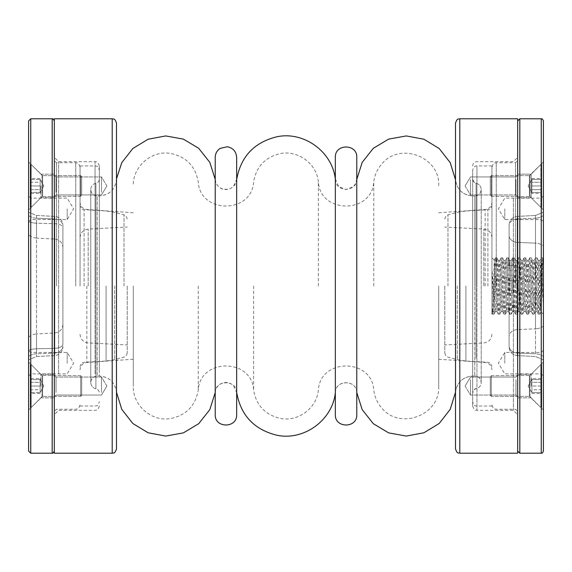 <?xml version="1.0" encoding="UTF-8"?>
<svg xmlns="http://www.w3.org/2000/svg" width="572" height="572" viewBox="0 0 572 572"><rect width="100%" height="100%" fill="white"/><g stroke="black" fill="none" stroke-linecap="round" stroke-linejoin="round"><path stroke-width="0.43" stroke-dasharray="2.86 2.15" d="M541.741 185.957L541.741 164.514L541.741 193.379L541.741 178.528L541.741 185.957L531.881 185.957L531.881 182.74L531.881 185.957L541.741 185.957M540.826 185.957L540.826 164.514L540.826 185.957M491.327 185.957L491.327 196.303L491.327 185.957M490.29 185.957L490.29 176.641L490.29 185.957M531.881 193.379L531.881 191.527L531.881 192.385L541.741 192.385L531.881 192.385L531.881 179.522L541.741 179.522L531.881 179.522L531.881 182.74L531.881 178.528L531.881 182.239L541.741 182.239L541.741 193.379L541.741 178.528L541.741 182.239L531.881 182.239L531.881 189.668L541.741 189.668L531.881 189.668L531.881 193.379L541.741 193.379L541.176 192.406M30.259 407.486L30.259 364.607L30.259 407.486L30.259 364.607L30.259 407.486L31.174 407.486L31.174 364.607L31.174 407.486L31.174 364.607L31.174 407.486L30.259 407.486M30.259 382.332L30.259 393.472L30.259 378.621L30.259 389.761L30.259 382.332L40.119 382.332L40.119 380.473L40.119 393.472L40.119 389.761L30.259 389.761L30.259 393.472L30.259 389.761L40.119 389.761L40.119 382.332L30.259 382.332M42.013 396.639L31.174 407.486L42.621 396.389L42.621 375.697L42.621 396.389L42.621 375.697L42.621 396.389L42.013 396.639L42.013 375.447L42.013 396.639M80.673 396.389L80.673 375.697L80.673 396.389L42.621 396.389L80.673 396.389L80.673 375.697L80.673 396.389L81.71 395.359L81.71 376.733L81.71 395.359L81.71 376.733L81.71 395.359L80.673 396.389M40.119 393.472L30.259 393.472L30.259 392.478L30.259 393.472L30.824 392.499M40.119 378.621L40.119 380.473L40.119 378.621L30.259 378.621L30.259 392.478L30.259 378.621L30.824 379.593M40.119 380.473L40.119 386.043L40.119 380.473M40.119 386.043L40.119 391.613L40.119 382.832L40.119 386.043L30.259 386.043L30.259 392.478L30.259 379.615L30.259 386.043L40.119 386.043L40.119 392.478L30.259 392.478L40.119 392.478L40.119 386.043M43.837 386.043L40.119 392.478L43.837 386.043L40.119 379.615L30.259 379.615L40.119 379.615L40.119 382.832L40.119 379.615L40.119 382.832L40.119 379.615L43.837 386.043M541.741 407.486L541.741 364.607L541.741 407.486L541.741 364.607L541.741 407.486L540.826 407.486L540.826 364.607L540.826 407.486L540.826 364.607L540.826 407.486L541.741 407.486M541.741 382.332L541.741 393.472L541.741 378.621L541.741 389.761L541.741 382.332L531.881 382.332L531.881 380.473L531.881 393.472L531.881 389.761L541.741 389.761L541.741 393.472L541.741 389.761L531.881 389.761L531.881 382.332L541.741 382.332M529.987 396.639L540.826 407.486L529.379 396.389L529.379 375.697L529.379 396.389L529.379 375.697L529.379 396.389L529.987 396.639L529.987 375.447L529.987 396.639M491.327 396.389L491.327 375.697L491.327 396.389L529.379 396.389L491.327 396.389L491.327 375.697L491.327 396.389L490.29 395.359L490.29 376.733L490.29 395.359L490.29 376.733L490.29 395.359L491.327 396.389M531.881 393.472L541.741 393.472L541.741 378.621L541.741 393.472L541.176 392.499M531.881 378.621L531.881 380.473L531.881 378.621L541.741 378.621L541.176 379.593M531.881 380.473L531.881 386.043L531.881 380.473M531.881 386.043L531.881 391.613L531.881 382.832L531.881 389.26L531.881 386.043L541.741 386.043L541.741 379.615L541.741 392.478L541.741 386.043L531.881 386.043L531.881 379.615L541.741 379.615L531.881 379.615L531.881 386.043M528.163 386.043L531.881 392.478L541.741 392.478L531.881 392.478L531.881 389.26L531.881 392.478L531.881 389.26L531.881 392.478L528.163 386.043L531.881 379.615L528.163 386.043M541.741 164.514L541.741 207.393L541.741 164.514L540.826 164.514L540.826 207.393L540.826 164.514L541.741 164.514M529.987 175.361L540.826 164.514L529.379 175.611L529.379 196.303L529.379 175.611L529.379 196.303L529.379 175.611L529.987 175.361L529.987 196.553L529.987 175.361M491.327 175.611L491.327 196.303L491.327 175.611L529.379 175.611L491.327 175.611L490.29 176.641L490.29 195.267L490.29 176.641L491.327 175.611M531.881 178.528L541.741 178.528L541.176 179.501M531.881 191.527L531.881 185.957L531.881 191.527M531.881 185.957L531.881 180.387L531.881 185.957M528.163 185.957L531.881 179.522L528.163 185.957L531.881 192.385L528.163 185.957M30.259 164.514L30.259 207.393L30.259 164.514L30.259 207.393L30.259 164.514L31.174 164.514L31.174 207.393L31.174 164.514L31.174 207.393L31.174 164.514L30.259 164.514M30.259 189.668L30.259 178.528L30.259 193.379L30.259 182.239L30.259 189.668L40.119 189.668L40.119 191.527L40.119 178.528L40.119 182.239L30.259 182.239L30.259 178.528L30.259 182.239L40.119 182.239L40.119 189.668L30.259 189.668M42.013 175.361L31.174 164.514L42.621 175.611L42.621 196.303L42.621 175.611L42.621 196.303L42.621 175.611L42.013 175.361L42.013 196.553L42.013 175.361M80.673 175.611L80.673 196.303L80.673 175.611L42.621 175.611L80.673 175.611L80.673 196.303L80.673 175.611L81.71 176.641L81.71 195.267L81.71 176.641L81.71 195.267L81.71 176.641L80.673 175.611M40.119 178.528L30.259 178.528L30.259 179.522L30.259 178.528L30.824 179.501M40.119 193.379L40.119 191.527L40.119 193.379L30.259 193.379L30.259 179.522L30.259 193.379L30.824 192.406M40.119 191.527L40.119 185.957L40.119 191.527M40.119 185.957L40.119 180.387L40.119 189.168L40.119 185.957L30.259 185.957L30.259 179.522L30.259 192.385L30.259 185.957L40.119 185.957L40.119 179.522L30.259 179.522L40.119 179.522L40.119 185.957M43.837 185.957L40.119 179.522L43.837 185.957L40.119 192.385L30.259 192.385L40.119 192.385L40.119 189.168L40.119 192.385L40.119 189.168L40.119 192.385L43.837 185.957M215.222 157.379L215.222 414.621M236.658 157.379L236.658 414.621M28.6 337.18A12.863 12.863 0 0 1 36.501 333.926L36.501 348.798A12.863 6.321 0 0 0 28.6 350.4L28.6 337.18L28.6 350.4A12.863 6.321 180 0 1 36.501 348.798L54.776 348.327L54.776 332.968L54.776 348.327L36.501 348.798L36.501 353.789L54.776 353.003L54.776 355.584L54.776 348.327A8.573 4.211 -0 0 0 62.899 344.115L62.899 227.885A8.573 4.211 0 0 0 54.776 223.673L36.501 223.202L36.501 238.074L54.776 239.032L54.776 223.673L54.776 239.032C59.745 239.739 62.455 242.592 62.899 247.597M62.899 324.403C62.455 329.408 59.745 332.26 54.776 332.968L36.501 333.926L36.501 353.789A12.863 10.539 180 0 0 28.6 356.456A12.863 10.539 -0 0 1 36.501 353.789L54.776 353.003A8.573 7.021 0 0 0 62.899 345.988A8.573 7.021 180 0 1 54.776 353.003L54.776 348.327A8.573 4.211 -0 0 0 62.899 344.115L62.899 226.012A8.573 7.021 -0 0 0 54.776 218.997L36.501 218.211L36.501 215.472L36.501 356.528L36.501 218.211A12.863 10.539 180 0 1 28.6 215.544L28.6 356.456L28.6 215.544A12.863 10.539 -0 0 0 36.501 218.211L54.776 218.997L54.776 353.003L54.776 218.997A8.573 7.021 180 0 1 62.899 226.012L62.899 227.885A8.573 4.211 0 0 0 54.776 223.673L54.776 216.416L54.776 223.673L36.501 223.202L36.501 238.074A12.863 12.863 0 0 1 28.6 234.82L28.6 221.6L28.6 234.82M28.6 363.177L28.6 350.314L28.6 363.177M28.6 208.823L28.6 195.96L28.6 208.823M28.6 120.935L28.6 451.065M28.6 406.12L28.6 362.033L28.6 406.12M54.326 185.957L54.326 197.748L54.326 185.957M54.326 386.043L54.326 397.833L54.326 386.043M54.326 286L54.326 451.065L54.326 286M80.051 286L80.051 165.951L80.051 286M127.213 286L127.213 353.003L127.213 286M40.819 185.957L40.819 197.748L40.819 185.957M40.819 386.043L40.819 374.252L40.819 386.043M67.189 208.823L67.189 219.548L67.189 208.823M30.745 208.823L30.745 219.548L30.745 208.823M67.189 363.177L67.189 352.452L67.189 363.177M30.745 363.177L30.745 352.452L30.745 363.177M133.29 286L133.29 386.329L133.29 286M99.342 286L99.342 170.242L99.342 286M438.71 286L438.71 386.329L438.71 286M472.658 286L472.658 170.242L472.658 286M491.949 286L491.949 165.951L491.949 286M472.658 210.36L472.658 392.971L472.658 210.36M472.658 201.115L472.658 406.048L472.658 201.115M513.384 198.084L513.384 410.338L513.384 198.084M517.674 195.052L517.674 414.621L517.674 195.052M517.674 178.378L517.674 196.675L517.674 178.378M517.674 378.464L517.674 396.768L517.674 378.464M517.674 453.21L517.674 118.79M455.505 392.242L455.598 391.427C457.364 381.953 463.055 376.826 472.658 376.04C462.24 377.055 456.527 382.768 455.505 393.186L455.505 178.814C456.527 189.232 462.24 194.945 472.658 195.96L472.658 376.04L472.658 195.96C463.055 195.174 457.364 190.047 455.598 180.573L455.598 391.427L455.505 179.758M455.505 123.08L455.505 448.92M470.513 379.679L470.513 395.052L470.513 379.679M515.958 379.679L515.958 395.052L515.958 379.679M470.513 179.587L470.513 194.959L470.513 179.587M515.958 179.587L515.958 194.959L515.958 179.587M542.95 258.351L543.4 266.609L543.4 257.793L543.4 314.207L543.4 305.391L540.719 270.52L540.719 308.236L538.388 260.539L535.463 311.504L532.661 260.546L529.729 311.511L526.934 260.539L524.002 311.518L521.199 260.539L518.275 311.518L515.472 260.532L512.548 311.518L509.745 260.532L506.821 311.525L503.953 260.474L501.093 311.525L498.226 260.474L495.366 311.525L494.63 303.689L494.63 265.337L496.918 311.518L499.721 260.532L502.652 311.518L505.455 260.532L508.379 311.525L511.182 260.532L514.106 311.525L516.909 260.532L519.834 311.525L522.636 260.539L525.561 311.525L528.364 260.539L531.288 311.525L534.091 260.546L534.856 267.639L536.958 311.454L537.723 304.34L539.818 260.546L540.719 270.52M532.661 260.532L531.259 257.85L534.069 314.157L536.929 257.793L539.796 314.157L542.714 257.858L543.4 266.609L543.4 305.391L541.806 262.426L541.276 257.829L539.818 260.532M543.4 245.824L543.4 356.456A12.863 10.539 180 0 0 535.499 353.789L517.224 353.003L517.224 355.584L517.224 216.416L517.224 353.003A8.573 7.021 0 0 1 509.101 345.988L509.101 224.982L509.101 345.988A8.573 7.021 180 0 0 517.224 353.003L517.224 218.997A8.573 7.021 0 0 0 509.101 226.012A8.573 7.021 180 0 1 517.224 218.997L517.224 355.584L517.224 353.003L535.499 353.789L535.499 218.211L517.224 218.997L535.499 218.211L535.499 353.789A12.863 10.539 0 0 1 543.4 356.456L543.4 359.795L535.499 356.542L543.4 359.795L543.4 215.544A12.863 10.539 180 0 1 535.499 218.211L535.499 215.458L535.499 218.211A12.863 10.539 0 0 0 543.4 215.544L543.4 212.205L535.499 215.458L543.4 212.205L543.4 245.824A12.863 10.539 0 0 0 535.499 243.157L535.499 328.843L517.224 329.629A8.573 7.021 0 0 0 509.101 336.643A8.573 7.021 180 0 1 517.224 329.629L535.499 328.843L535.499 243.157L517.224 242.371A8.573 7.021 0 0 1 509.101 235.357A8.573 7.021 180 0 0 517.224 242.371L535.499 243.157L535.499 215.458L535.499 243.157A12.863 10.539 180 0 1 543.4 245.824M543.4 363.177L543.4 350.314L543.4 363.177M543.4 208.823L543.4 195.96L543.4 208.823M543.4 451.065L543.4 161.947L543.4 209.967L543.4 161.947L543.4 165.88L543.4 161.947L531.181 174.167L531.181 197.748L531.181 174.167L531.181 197.748L531.181 174.167L517.674 174.167L517.674 197.748L517.674 174.167L517.674 197.748L517.674 174.167L531.181 174.167L543.4 161.947M517.674 386.043L517.674 397.833L517.674 386.043M517.674 286L517.674 451.065L517.674 286M444.787 286L444.787 353.003L444.787 286M525.475 257.829L522.665 314.135L519.748 257.843L516.938 314.15L514.021 257.836L511.211 314.15L508.286 257.822L505.426 314.178L502.559 257.815L499.699 314.171L496.832 257.8L494.029 314.114L493.464 309.967L491.949 269.097L491.949 314.207L491.949 257.793L491.949 269.097L494.63 303.689M531.181 386.043L531.181 374.252L531.181 386.043M504.811 208.823L504.811 219.548L504.811 208.823M541.255 208.823L541.255 219.548L541.255 208.823M504.811 363.177L504.811 352.452L504.811 363.177M541.255 363.177L541.255 352.452L541.255 363.177M540.719 308.236L541.026 311.833L543.4 314.207M539.854 314.15L541.069 311.819L542.914 258.322M494.63 265.337L494.251 260.096L491.949 257.793M492.335 313.699L491.949 307.593L492.585 314.185L493.286 306.256L495.395 257.872L494.208 260.117L492.821 305.97L492.37 313.728L491.949 314.207M495.395 257.872L498.312 314.2L501.179 257.836L504.046 314.207L506.849 257.9L509.774 314.192L512.641 257.815L515.501 314.171L518.361 257.8L521.228 314.157L524.095 257.793L526.955 314.164L529.765 257.85L531.202 257.793L528.392 314.121L525.532 257.872L526.934 260.532M529.822 257.8L532.689 314.178L535.492 257.865L538.416 314.185L541.226 257.872M335.342 157.379L335.342 414.621M356.778 157.379L356.778 414.621M99.342 361.64L99.342 179.029L99.342 361.64M99.342 370.885L99.342 165.951L99.342 370.885M58.616 373.916L58.616 161.661L58.616 373.916M54.326 376.948L54.326 157.379L54.326 376.948M54.326 193.536L54.326 175.232L54.326 193.536M54.326 393.622L54.326 375.325L54.326 393.622M54.326 118.79L54.326 453.21M116.495 178.814C115.472 189.232 109.76 194.945 99.342 195.96L97.197 195.96L99.342 195.96C108.945 195.181 114.636 190.047 116.402 180.573L116.402 391.427C114.636 381.953 108.945 376.819 99.342 376.04L99.342 195.96L99.342 376.04L97.197 376.04L97.197 195.96L97.197 376.04C93.293 376.419 91.148 378.564 90.769 382.468C90.998 385.785 92.707 387.887 95.91 388.767L95.91 183.233L95.91 388.767C98.048 389.36 99.192 390.762 99.342 392.971C99.192 390.762 98.048 389.36 95.91 388.767C92.707 387.887 90.998 385.785 90.769 382.468L90.769 189.532L90.769 382.468C91.148 378.564 93.293 376.419 97.197 376.04L99.342 376.04C109.76 377.055 115.472 382.768 116.495 393.186M116.495 448.92L116.495 123.08M101.487 192.321L101.487 176.948L101.487 192.321M56.042 192.321L56.042 176.948L56.042 192.321M101.487 392.413L101.487 377.041L101.487 392.413M56.042 392.413L56.042 377.041L56.042 392.413M30.745 453.21L30.745 118.79M52.181 118.79L52.181 453.21M56.471 286L56.471 162.734L56.471 286M75.761 286L75.761 162.734L75.761 286M84.091 286L84.091 209.702L84.091 286M106.077 286L106.077 361.032L106.077 286M114.7 286L114.7 359.638L114.7 286M124.031 286L124.031 214.857L124.031 286M88.174 286L88.174 229.093L88.174 286M36.501 223.202A12.863 6.321 180 0 1 28.6 221.6A12.863 6.321 -0 0 0 36.501 223.202M86.83 286L86.83 362.484L86.83 286M198.248 286L198.248 390.025L198.248 286M215.287 286L215.287 391.97L215.287 286M95.052 286L95.052 165.951L95.052 286M253.625 286L253.625 390.025L253.625 286M318.375 286L318.375 181.975L318.375 286M236.586 286L236.586 391.97L236.586 286M335.414 286L335.414 391.97L335.414 286M485.17 286L485.17 209.516L485.17 286M373.752 286L373.752 181.975L373.752 286M356.713 286L356.713 391.97L356.713 286M474.803 286L474.803 195.96L474.803 286M476.09 286L476.09 183.233L476.09 286M476.948 286L476.948 165.951L476.948 286M474.803 222.336L474.803 376.04L474.803 222.336M476.09 358.665L476.09 183.233L476.09 358.665M476.948 198.084L476.948 410.338L476.948 198.084M459.795 453.21L459.795 118.79M541.255 118.79L541.255 453.21M519.819 453.21L519.819 118.79M515.529 286L515.529 162.734L515.529 286M496.239 286L496.239 162.734L496.239 286M487.909 286L487.909 209.702L487.909 286M465.923 286L465.923 361.032L465.923 286M457.3 286L457.3 359.638L457.3 286M447.969 286L447.969 214.857L447.969 286M483.826 286L483.826 229.093L483.826 286M543.4 326.176A12.863 10.539 0 0 1 535.499 328.843A12.863 10.539 180 0 0 543.4 326.176M95.052 373.916L95.052 161.661L95.052 373.916M112.205 118.79L112.205 453.21M540.826 207.393L541.741 207.393L540.826 207.393L529.987 196.553L540.826 207.393M491.327 196.303L529.987 196.553L491.327 196.303L490.29 195.267L491.327 196.303M31.174 364.607L30.259 364.607L31.174 364.607L42.013 375.447L31.174 364.607M80.673 375.697L42.013 375.447L80.673 375.697L81.71 376.733L80.673 375.697M540.826 364.607L541.741 364.607L540.826 364.607L529.987 375.447L540.826 364.607M491.327 375.697L529.987 375.447L491.327 375.697L490.29 376.733L491.327 375.697M31.174 207.393L30.259 207.393L31.174 207.393L42.013 196.553L31.174 207.393M80.673 196.303L42.013 196.553L80.673 196.303L81.71 195.267L80.673 196.303M215.222 393.186C214.557 379.358 237.316 379.358 236.658 393.186M236.658 178.814C236.286 184.306 233.455 187.802 228.156 189.303L223.316 189.203C221.135 188.953 215.715 186.122 215.222 178.814M80.051 167.024C78.028 161.175 77.048 163.563 75.761 162.734L56.471 162.734L54.326 160.589M80.051 404.976C78.028 410.825 77.048 408.437 75.761 409.266L56.471 409.266L54.326 411.411M127.213 218.997C125.668 213.935 124.51 215.487 124.031 214.857L114.7 212.362L106.077 210.968L84.091 209.702C82.94 208.852 82.018 211.161 80.051 205.419M127.213 353.003C125.668 358.065 124.51 356.513 124.031 357.142L114.7 359.638L106.077 361.032L84.091 362.298C82.94 363.148 82.018 360.839 80.051 366.581M80.051 334.341C80.495 339.346 83.205 342.199 88.174 342.907L127.213 344.952M80.051 237.659C80.495 232.654 83.205 229.801 88.174 229.093L127.213 227.048M40.819 197.748L54.326 197.748L40.819 197.748L28.6 209.967L40.819 197.748M40.819 174.167L54.326 174.167L40.819 174.167L28.6 161.947L40.819 174.167M40.819 397.833L54.326 397.833L40.819 397.833L28.6 410.053L40.819 397.833M40.819 374.252L54.326 374.252L40.819 374.252L28.6 362.033L40.819 374.252M28.6 221.686L30.745 219.548L67.189 219.548L73.631 208.823L67.189 198.105L30.745 198.105L28.6 195.96M28.6 376.04L30.745 373.895L67.189 373.895L73.631 363.177L67.189 352.452L30.745 352.452L28.6 350.314M54.776 355.584L36.501 356.542L28.6 359.767L36.501 356.535L54.776 355.584C59.738 354.869 62.448 352.016 62.899 347.018C62.448 352.016 59.738 354.869 54.776 355.584M54.776 216.416L36.501 215.458L28.6 212.233L36.501 215.465L54.776 216.416C59.738 217.131 62.448 219.984 62.899 224.982C62.448 219.984 59.738 217.131 54.776 216.416M133.29 212.763L86.83 209.516C82.675 208.859 80.416 206.435 80.051 202.245M133.29 359.237L86.83 362.484C82.675 363.141 80.416 365.565 80.051 369.755M438.71 386.329C440.283 415.265 399.492 430.602 381.61 407.793C377.184 402.667 374.567 396.746 373.752 390.025C371.886 357.986 320.241 357.993 318.375 390.025C316.817 408.294 297.755 422.293 279.865 418.325C264.958 414.6 256.213 405.169 253.625 390.025C251.766 357.993 200.121 357.979 198.248 390.025C195.445 405.855 186.172 415.379 170.42 418.59C151.587 421.85 132.697 405.441 133.29 386.329M438.71 185.671C440.283 156.735 399.492 141.398 381.61 164.207C377.184 169.333 374.567 175.254 373.752 181.975C371.886 214.014 320.241 214.007 318.375 181.975C316.817 163.706 297.755 149.707 279.865 153.675C264.958 157.4 256.213 166.831 253.625 181.975C251.766 214.007 200.121 214.021 198.248 181.975C195.445 166.145 186.172 156.621 170.42 153.41C151.587 150.15 132.697 166.559 133.29 185.671M215.222 392.549L215.287 391.97C215.751 388.574 217.424 385.936 220.299 384.069C225.068 381.531 229.479 382.046 233.526 385.621L236.658 392.549M215.222 179.451L215.287 180.03C215.751 183.426 217.424 186.064 220.299 187.931C225.068 190.469 229.479 189.954 233.526 186.379L236.658 179.451M95.91 183.233C92.707 184.112 90.998 186.215 90.769 189.532L90.769 382.468L90.769 189.532C91.148 193.436 93.293 195.581 97.197 195.96C93.293 195.581 91.148 193.436 90.769 189.532C90.998 186.215 92.707 184.112 95.91 183.233C98.048 182.64 99.192 181.238 99.342 179.029C99.192 181.238 98.048 182.64 95.91 183.233M80.051 406.048L95.052 406.048C96.339 405.183 97.226 407.714 99.342 401.758M80.051 165.951L95.052 165.951C96.339 166.817 97.226 164.286 99.342 170.242M335.342 392.549L335.414 391.97C336.129 379.651 355.998 379.651 356.713 391.97L356.778 392.549M335.342 179.451L335.414 180.03C336.129 192.349 355.998 192.349 356.713 180.03L356.778 179.451M438.71 359.237L485.17 362.484C489.325 363.141 491.584 365.565 491.949 369.755M438.71 212.763L485.17 209.516C489.325 208.859 491.584 206.435 491.949 202.245M472.658 376.04L474.803 376.04C478.471 376.19 480.616 378.335 481.231 382.468L481.231 189.532C481.002 186.215 479.293 184.112 476.09 183.233C473.952 182.64 472.808 181.238 472.658 179.029C473.923 182.411 475.067 183.805 476.09 183.233C479.293 184.112 481.009 186.215 481.231 189.532C480.616 193.665 478.471 195.81 474.803 195.96C478.471 195.81 480.616 193.665 481.231 189.532L481.231 382.468C481.002 385.785 479.293 387.887 476.09 388.767C473.952 389.36 472.808 390.762 472.658 392.971C474.066 389.496 475.21 388.095 476.09 388.767C479.293 387.887 481.002 385.785 481.231 382.468C480.852 378.564 478.707 376.419 474.803 376.04L472.658 376.04M472.658 195.96L474.803 195.96L472.658 195.96M491.949 165.951L476.948 165.951C474.974 165.615 473.544 167.045 472.658 170.242M491.949 406.048L476.948 406.048C474.974 406.385 473.544 404.955 472.658 401.758M472.658 406.048C475.067 412.333 475.618 409.316 476.948 410.338L513.384 410.338L517.674 414.621M472.658 165.951C472.908 163.349 474.338 161.919 476.948 161.661L513.384 161.661L517.674 157.379M465.1 386.043L470.513 395.052L515.958 395.052L517.674 396.768L515.958 395.052L470.513 395.052L465.1 386.043L470.513 377.041L515.958 377.041L517.674 375.325L515.958 377.041L470.513 377.041L465.1 386.043M465.1 185.957L470.513 194.959L515.958 194.959L517.674 196.675L515.958 194.959L470.513 194.959L465.1 185.957L470.513 176.948L515.958 176.948L517.674 175.232L515.958 176.948L470.513 176.948L465.1 185.957M491.949 404.976C494.101 410.925 495.08 408.458 496.239 409.266L515.529 409.266L517.674 411.411M491.949 167.024C494.101 161.075 495.08 163.542 496.239 162.734L515.529 162.734L517.674 160.589M444.787 353.003C446.56 358.337 447.497 356.428 447.969 357.142L457.3 359.638L465.923 361.032L487.909 362.298C489.074 363.191 489.918 360.753 491.949 366.581M444.787 218.997C446.56 213.663 447.497 215.572 447.969 214.857L457.3 212.362L465.923 210.968L487.909 209.702C489.074 208.809 489.918 211.247 491.949 205.419M491.949 237.659C491.505 232.654 488.795 229.801 483.826 229.093L444.787 227.048M491.949 334.341C491.505 339.346 488.795 342.199 483.826 342.907L444.787 344.952M531.181 197.748L517.674 197.748L531.181 197.748L543.4 209.967L531.181 197.748M531.181 374.252L517.674 374.252L531.181 374.252L543.4 362.033L531.181 374.252M531.181 397.833L517.674 397.833L531.181 397.833L543.4 410.053L531.181 397.833M543.4 195.96L541.255 198.105L504.811 198.105L498.369 208.823L504.811 219.548L541.255 219.548L543.4 221.686M543.4 350.314L541.255 352.452L504.811 352.452L498.369 363.177L504.811 373.895L541.255 373.895L543.4 376.04M517.224 216.416L535.499 215.458L517.224 216.416C512.262 217.131 509.552 219.984 509.101 224.982C509.552 219.984 512.262 217.131 517.224 216.416M517.224 355.584L535.499 356.542L517.224 355.584C512.262 354.869 509.552 352.016 509.101 347.018C509.552 352.016 512.262 354.869 517.224 355.584M539.882 260.474L538.323 260.474M534.155 260.474L532.596 260.474M528.428 260.474L526.869 260.474M522.701 260.474L521.142 260.474M516.966 260.474L515.415 260.474M511.239 260.474L509.688 260.474M505.512 260.474L503.953 260.474M499.785 260.474L498.226 260.474M537.015 311.525L535.463 311.525M531.288 311.525L529.729 311.525M525.561 311.525L524.002 311.525M519.834 311.525L518.275 311.525M514.106 311.525L512.548 311.525M508.379 311.525L506.821 311.525M502.652 311.525L501.093 311.525M496.918 311.525L495.366 311.525M542.892 258.301L543.4 257.793M542.656 257.793L541.276 257.793M536.929 257.793L535.549 257.793M525.475 257.793L524.095 257.793M519.748 257.793L518.361 257.793M514.021 257.793L512.641 257.793M508.286 257.793L506.906 257.793M502.559 257.793L501.179 257.793M496.832 257.793L495.452 257.793M539.796 314.207L538.416 314.207M534.069 314.207L532.689 314.207M528.335 314.207L526.955 314.207M522.608 314.207L521.228 314.207M516.881 314.207L515.501 314.207M511.153 314.207L509.774 314.207M505.426 314.207L504.046 314.207M499.699 314.207L498.312 314.207M493.972 314.207L492.585 314.207M492.535 314.15L492.306 313.713M498.262 314.15L496.861 311.468M501.122 257.85L499.721 260.532M503.989 314.15L502.588 311.468M506.849 257.85L505.455 260.532M509.716 314.15L508.315 311.468M512.583 257.85L511.182 260.532M515.443 314.15L514.042 311.468M518.311 257.85L516.909 260.532M521.171 314.15L519.769 311.468M524.038 257.85L522.636 260.532M526.898 314.15L525.504 311.468M529.765 257.85L528.364 260.532M532.632 314.15L531.231 311.468M535.492 257.85L534.091 260.532M538.359 314.15L536.958 311.468M538.388 260.532L536.986 257.85M535.521 311.468L534.119 314.15M529.794 311.468L528.392 314.15M524.066 311.468L522.665 314.15M521.199 260.532L519.805 257.85M518.339 311.468L516.938 314.15M515.472 260.532L514.071 257.85M512.612 311.468L511.211 314.15M509.745 260.532L508.344 257.85M506.885 311.468L505.484 314.15M504.018 260.532L502.616 257.85M501.151 311.468L499.749 314.15M498.291 260.532L496.889 257.85M495.423 311.468L494.022 314.15M542.714 257.85L542.971 258.337M335.342 393.186C334.677 379.358 357.443 379.358 356.778 393.186M356.778 178.814L355.705 183.49L353.553 186.479L346.11 189.532L338.638 186.543L335.342 178.814M99.342 165.951C97.304 160.089 96.325 162.484 95.052 161.661L58.616 161.661L54.326 157.379M99.342 406.048C97.304 411.911 96.325 409.516 95.052 410.338L58.616 410.338L54.326 414.621M106.9 185.957L101.487 176.948L56.042 176.948L54.326 175.232L56.042 176.948L101.487 176.948L106.9 185.957L101.487 194.959L56.042 194.959L54.326 196.675L56.042 194.959L101.487 194.959L106.9 185.957M106.9 386.043L101.487 377.041L56.042 377.041L54.326 375.325L56.042 377.041L101.487 377.041L106.9 386.043L101.487 395.052L56.042 395.052L54.326 396.768L56.042 395.052L101.487 395.052L106.9 386.043"/><path stroke-width="0.86" d="M215.222 414.621L215.222 157.379C215.329 153.561 216.952 150.565 220.091 148.391L227.327 146.747C233.09 147.962 236.2 151.508 236.658 157.379L236.658 414.621C237.316 428.449 214.557 428.449 215.222 414.621M28.6 451.065L28.6 120.935L30.745 118.79L30.745 453.21L28.6 451.065M459.795 118.79L517.674 118.79L517.674 453.21L459.795 453.21C458.601 452.395 457.621 454.847 455.505 448.92L455.505 123.08C457.621 117.153 458.601 119.605 459.795 118.79L459.795 453.21M455.505 178.814L455.505 393.186M543.4 172.78L543.4 451.065C542.756 452.781 542.049 453.496 541.255 453.21L541.255 118.79C542.049 118.504 542.756 119.219 543.4 120.935L543.4 172.78M543.4 161.947L543.4 120.935M335.342 414.621L335.342 157.379C334.684 143.551 357.443 143.551 356.778 157.379L356.778 414.621C357.443 428.449 334.677 428.449 335.342 414.621M112.205 453.21L54.326 453.21L54.326 118.79L112.205 118.79C113.478 119.612 114.45 117.217 116.495 123.08L116.495 448.92C114.45 454.783 113.478 452.388 112.205 453.21L112.205 118.79M215.222 392.549L209.817 409.623L198.713 423.68L183.347 432.89L165.716 436.064L148.112 432.782L132.804 423.473L121.793 409.352L116.495 392.242L116.495 178.814L121.793 162.648L132.804 148.527L148.112 139.218L165.716 135.936L183.347 139.11L198.713 148.32L209.817 162.376L215.222 179.451M30.745 453.21L52.181 453.21L52.181 118.79L30.745 118.79M541.255 118.79L519.819 118.79L519.819 453.21L541.255 453.21M52.181 453.21C52.645 453.667 53.36 452.96 54.326 451.065M52.181 118.79C52.645 118.332 53.36 119.04 54.326 120.935M236.586 391.97C240.533 415.086 253.889 429.486 276.633 435.17C303.947 441.226 333.033 419.855 335.414 391.97M236.586 180.03C240.533 156.914 253.889 142.514 276.633 136.83C303.947 130.773 333.033 152.145 335.414 180.03M455.505 179.758L450.207 162.648L439.196 148.527L423.888 139.218L406.284 135.936L388.653 139.11L373.287 148.32L362.183 162.376L356.778 179.451M455.505 392.242L450.207 409.352L439.196 423.473L423.888 432.782L406.284 436.064L388.653 432.89L373.287 423.68L362.183 409.623L356.778 392.549M519.819 453.21L517.674 451.065M519.819 118.79L517.674 120.935"/></g></svg>
